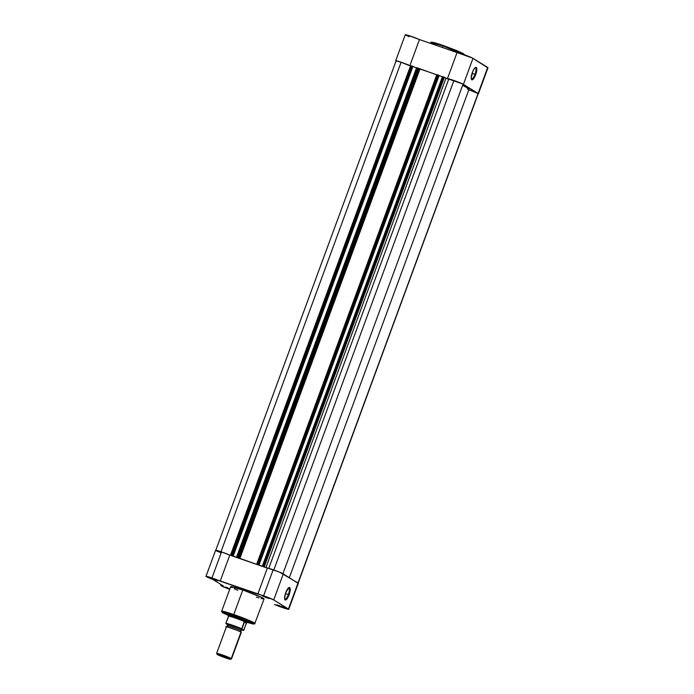 <?xml version="1.0" encoding="UTF-8"?>
<svg xmlns="http://www.w3.org/2000/svg" width="694" height="694" viewBox="0 0 694 694"><rect width="100%" height="100%" fill="white"/><g stroke="black" fill="none" stroke-linecap="round" stroke-linejoin="round"><path stroke-width="1.04" d="M474.974 74.336A5.934 1.752 109.1 0 0 475.104 67.76A5.934 1.752 -70.9 0 1 475.381 67.778A5.934 1.752 -70.9 0 1 474.974 74.336L472.059 73.33L474.974 74.336A5.934 1.752 -70.9 0 1 471.504 79.003A5.934 1.752 -70.9 0 1 471.269 78.847A5.934 1.752 109.1 0 0 474.974 74.336L475.711 74.64L474.974 74.336M472.328 72.549A6.576 1.943 -70.9 0 1 475.494 67.492A6.576 1.943 -70.9 0 1 475.711 74.64L472.571 79.68L471.469 79.428L471.191 78.127L472.805 71.361L474.427 68.498L475.911 67.353L476.839 69.053L475.711 74.64A6.576 1.943 -70.9 0 1 471.408 79.298A6.576 1.943 -70.9 0 1 472.328 72.549M463.288 53.638L463.54 54.297L462.62 53.265L456.548 50.515L443.293 45.518L442.963 45.951L464.034 54.644A17.792 1.128 -159.8 0 0 442.963 45.951L442.399 47.487L442.963 45.951A17.792 1.128 -159.8 0 0 430.835 42.638L442.963 45.951L443.284 45.509L435.285 42.959L431.772 42.612M478.418 93.768L488.003 67.726A8.736 0.555 -159.8 0 0 487.691 67.439L478.105 93.473A8.736 0.555 20.2 0 1 478.418 93.768A8.736 0.555 20.2 0 1 478.192 93.811M487.604 67.752L472.501 58.07L457.051 52.553L447.465 78.587L445.348 77.858L462.924 84.104L478.027 93.785M395.84 60.968L399.31 61.627L410.917 65.947L409.885 65.592L419.471 39.558L408.124 35.351L405.357 34.7L407.031 35.767M457.051 52.553L419.471 39.558A8.736 0.555 -159.8 0 0 410.553 36.14A8.736 0.555 -159.8 0 0 405.261 34.743L395.684 60.777A8.736 0.555 20.2 0 1 400.967 62.182A8.736 0.555 20.2 0 1 409.885 65.592L419.471 39.558L457.051 52.553L447.465 78.587A8.736 0.555 20.2 0 1 455.177 80.938A8.736 0.555 20.2 0 1 463.401 84.373L478.105 93.473L487.691 67.439L472.987 58.339L463.401 84.373L472.987 58.339A8.736 0.555 -159.8 0 0 464.754 54.895A8.736 0.555 -159.8 0 0 457.051 52.553M407.673 36.053L409.191 36.695M441.792 45.006L431.599 42.447M462.777 53.343L444.845 46.056M430.558 43.392L430.835 42.638C430.185 41.822 432.605 41.787 443.284 45.509L462.482 53.178C464.182 54.167 464.763 54.748 464.234 54.921M257.257 564.283L437.367 74.77L438.096 75.03L257.995 564.534L257.257 564.283L258.628 564.829L438.556 75.212L258.22 564.69L258.966 565.15L438.703 75.412L442.373 76.782L439.068 75.637L258.966 565.15L263.694 566.781L258.22 564.69L438.738 75.325L438.244 75.082L258.454 564.725L257.995 564.534L438.096 75.03L436.821 74.622L437.367 74.77L257.257 564.283L256.728 564.127L257.257 564.283M410.466 66.043L401.106 62.243L221.004 551.73L401.106 62.243A8.536 0.538 -159.8 0 0 395.866 60.846L401.106 62.243L410.466 66.043L230.443 555.33L410.466 66.043L410.874 66.199M230.902 555.209L231.9 555.833L230.911 555.2L231.44 555.356L411.551 65.843L412.279 66.104L232.178 555.608L231.44 555.356L232.811 555.903L412.748 66.286L232.403 555.764L233.149 556.224L412.887 66.485L233.149 556.224L237.877 557.855L232.403 555.764L412.678 66.251L232.637 555.799L232.178 555.608L412.279 66.104L411.004 65.696L411.551 65.843L231.44 555.356L230.902 555.209L411.004 65.696L230.946 555.209M416.556 67.856L413.251 66.711L416.556 67.856M416.652 67.639L236.533 557.135L416.634 67.63L417.641 67.951L237.539 557.464L236.801 557.213L416.912 67.7L437.307 75.065M262.948 566.321L263.694 566.781L262.948 566.321M262.349 566.061L442.451 76.557L443.457 76.878L263.356 566.391L262.618 566.131L442.729 76.626L445.964 78.24L265.923 567.597L445.964 78.24L448.706 79.263L268.752 568.369L448.706 79.263L453.911 80.495L448.081 79.081L443.457 76.878L263.356 566.391L264.275 566.764L444.386 77.26L264.275 566.764L265.247 567.362L262.618 566.131L442.451 76.557L262.367 566.061M273.818 569.991L453.911 80.495L273.818 569.991M463.037 84.2A8.536 0.538 -159.8 0 0 453.911 80.495L463.037 84.2L282.944 573.678L463.037 84.2M469.109 89.066A34.153 2.169 -159.8 0 0 462.646 85.258L469.101 89.066L289.346 577.625M478.071 93.508L468.849 89.76L478.071 93.508L297.986 582.969L478.235 93.673A8.536 0.538 -159.8 0 0 478.071 93.508M396.031 61.037L215.765 550.359M436.856 74.648L256.745 564.161L257.569 564.664L256.719 564.135L436.821 74.622M468.624 89.24L467.392 89.136M298.134 583.203L478.14 93.742M236.55 557.143L257.205 564.569A34.153 2.169 20.2 0 0 239.838 558.566L238.458 557.837L418.569 68.333L419.384 68.836L239.283 558.34L419.384 68.836L419.939 69.053L239.838 558.566L419.939 69.053A34.153 2.169 -159.8 0 1 436.778 74.865M417.641 67.951L237.539 557.464L238.458 557.837L418.569 68.333L417.641 67.951M215.218 579.976L215.261 579.473L215.218 579.976L217.907 580.731L216.615 580.019L210.482 577.955L215.218 579.976M266.852 597.829L266.895 597.326L266.852 597.829L269.532 598.584L268.248 597.872L262.115 595.808L266.852 597.829M284.644 599.026A5.934 1.752 109.1 0 0 288.348 594.515L289.086 594.819A6.576 1.943 -70.9 0 1 284.783 599.477A6.576 1.943 -70.9 0 1 285.702 592.719L288.834 587.679L289.658 587.61L290.213 589.232L288.609 595.999L286.986 598.861L285.503 600.015L284.566 598.306L285.702 592.719A6.576 1.943 -70.9 0 1 288.869 587.662A6.576 1.943 -70.9 0 1 289.086 594.819L288.348 594.515A5.934 1.752 -70.9 0 1 284.878 599.182A5.934 1.752 -70.9 0 1 284.644 599.026M281.556 606.929L281.599 606.426L281.556 606.929L284.236 607.684L282.952 606.972L276.819 604.908L281.556 606.929M246.726 621.633L247.949 621.677L245.832 620.514L235.344 616.428A10.566 0.668 20.2 0 1 247.975 621.711L247.975 621.711M228.465 615.509L233.687 615.404L233.765 614.537L221.638 611.223A17.792 1.128 20.2 0 1 233.765 614.537L242.796 589.987A17.792 1.128 -159.8 0 0 230.668 586.673L242.796 589.987L233.765 614.537A17.792 1.128 20.2 0 1 255.036 623.507L246.205 619.195L233.765 614.537L233.687 615.404L253.405 623.42L254.013 623.975L252.694 623.932L246.7 622.24M285.434 593.509L288.348 594.515L285.434 593.509M221.03 584.548L220.701 585.424A8.736 0.555 20.2 0 0 229.697 589.319L221.221 585.831L223.321 585.962L212.616 579.343L206.569 576.766L206.005 576.367L206.847 576.384L265.169 596.363L273.722 599.92L283.299 573.886A8.736 0.555 -159.8 0 0 273.167 569.765L263.59 595.808A8.736 0.555 20.2 0 1 273.722 599.92L288.73 609.323L274.529 604.5A8.736 0.555 20.2 0 0 283.447 607.909A8.736 0.555 20.2 0 0 288.739 609.315A8.736 0.555 20.2 0 0 288.426 609.02L298.004 582.986L279.404 572.099L229.783 555.105A8.736 0.555 -159.8 0 0 221.533 551.912L211.956 577.955A8.736 0.555 20.2 0 1 220.206 581.138L229.783 555.105L220.258 551.478L215.756 550.489M298.116 583.316L283.299 573.886L273.722 599.92L288.426 609.02L298.004 582.986A8.736 0.555 -159.8 0 1 298.316 583.272L288.739 609.315M216.146 550.724L218.523 551.834M219.642 552.303L220.883 552.797M229.801 589.033L225.194 587.055L227.884 587.809L225.316 587.202L229.922 589.076M279.517 605.662L276.837 604.908L279.517 605.662M264.813 596.562L262.132 595.808L264.813 596.562M213.179 578.709L210.499 577.955L213.179 578.709M256.364 597.126L258.975 597.933M261.091 598.532L264.067 598.957L261.412 597.308L242.796 589.987A17.792 1.128 -159.8 0 1 264.067 598.965L254.611 623.984L247.055 622.353L251.627 622.475L229.428 613.982L222.106 612.247L228.968 615.725M230.937 587.011L231.831 587.566M234.277 588.772L237.851 590.316M229.063 615.11A10.566 0.668 20.2 0 1 228.179 614.433A10.566 0.668 20.2 0 1 235.344 616.428L228.621 614.433L229.237 615.205M220.701 585.424A8.736 0.555 20.2 0 1 223.321 585.962L212.616 579.343A8.736 0.555 20.2 0 1 205.997 576.324A8.736 0.555 20.2 0 1 211.956 577.955L221.533 551.912A8.736 0.555 -159.8 0 0 215.582 550.29L205.997 576.324M257.786 594.133A8.736 0.555 20.2 0 1 263.59 595.808L273.167 569.765A8.736 0.555 -159.8 0 0 267.363 568.1L257.786 594.133L220.206 581.138L229.783 555.105L267.363 568.1L257.786 594.133M288.478 587.939A5.934 1.752 -70.9 0 1 288.756 587.957A5.934 1.752 -70.9 0 1 288.348 594.515A5.934 1.752 109.1 0 0 288.478 587.939M241.876 629.805L241.009 630.811L240.992 632.121C241.113 631.505 221.672 624.782 226.652 627.159L227.84 626.109C223.364 623.967 240.861 630.013 240.749 630.568A1.614 1.535 -58.3 0 0 240.992 632.121A1.614 1.535 121.7 0 1 240.749 630.568L240.749 630.568A1.614 1.535 121.7 0 1 241.946 629.519L232.733 625.771L227.606 624.557C222.635 622.18 242.076 628.903 241.946 629.519A1.614 1.535 -58.3 0 0 240.749 630.568C240.861 630.013 223.364 623.967 227.84 626.109M230.529 659.291A7.166 0.451 20.2 0 1 224.466 657.513A7.166 0.451 20.2 0 1 217.352 654.555L221.985 655.657L230.304 659.031A7.166 0.451 20.2 0 1 230.529 659.291L231.527 658.84L241.278 632.381A7.946 0.503 -159.8 0 0 240.992 632.121L231.267 658.554A7.946 0.503 20.2 0 1 231.553 658.814A7.946 0.503 -159.8 0 0 231.267 658.554L240.992 632.121A7.946 0.503 -159.8 0 0 232.872 628.764A7.946 0.503 -159.8 0 0 226.365 626.899L216.641 653.332A7.946 0.503 20.2 0 1 223.147 655.197A7.946 0.503 20.2 0 1 231.267 658.554A7.946 0.503 -159.8 0 0 222.913 655.11A7.946 0.503 -159.8 0 0 216.649 653.366L217.101 654.355A7.166 0.451 20.2 0 1 222.765 655.925A7.166 0.451 20.2 0 1 230.304 659.031L231.267 658.554L230.512 659.3L228.959 658.988L217.352 654.555A7.166 0.451 20.2 0 1 217.101 654.355M228.499 616.099L228.499 616.099A9.733 0.616 20.2 0 1 235.049 617.955A9.733 0.616 20.2 0 1 244.609 621.677L246.517 623.004L244.357 621.668L246.422 623.229L244.219 621.867L241.677 628.79A9.733 0.616 -159.8 0 0 232.386 625.19A9.733 0.616 -159.8 0 0 225.897 623.333A9.733 0.616 20.2 0 1 232.386 625.19A9.733 0.616 20.2 0 1 241.677 628.79L243.568 630.326L241.764 629.206A9.412 0.599 20.2 0 0 232.36 625.537A9.412 0.599 20.2 0 0 225.992 623.75L241.764 629.206L244.609 621.677A9.733 0.616 -159.8 0 0 235.049 617.955A9.733 0.616 -159.8 0 0 228.499 616.099L225.871 623.438L227.571 624.73L225.871 623.438L228.82 615.751A9.933 0.633 20.2 0 1 228.473 615.431A9.933 0.633 20.2 0 1 236.611 617.755A9.933 0.633 20.2 0 1 246.752 621.954L243.828 630.239L241.547 629.926M246.977 622.362L246.604 622.908L246.752 621.954A9.933 0.633 20.2 0 1 247.107 622.284A9.933 0.633 -159.8 0 0 246.752 621.954L244.609 621.677L246.752 621.954A9.933 0.633 -159.8 0 0 236.524 617.729A9.933 0.633 -159.8 0 0 228.465 615.439L228.439 615.786M246.604 622.908L243.568 630.326M474.774 67.882L475.494 67.492M236.533 557.135L416.634 67.63M230.668 586.673L221.586 611.449L222.548 612.724L228.465 615.517M288.149 588.061L288.869 587.662M227.346 624.366L227.589 625.875M241.72 629.979L243.672 630.352"/></g></svg>
